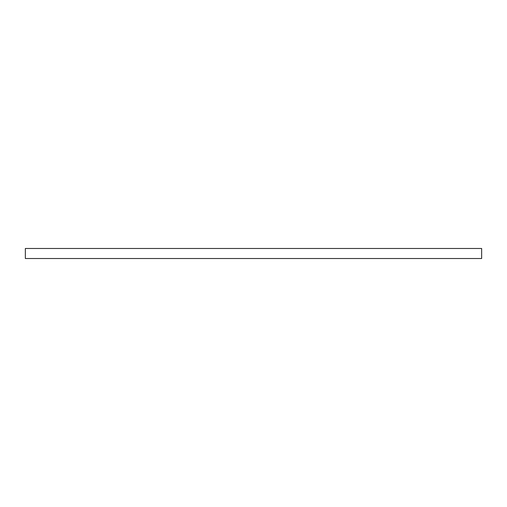 <?xml version="1.0" encoding="UTF-8"?>
<svg xmlns="http://www.w3.org/2000/svg" width="507" height="507" viewBox="0 0 507 507"><rect width="100%" height="100%" fill="white"/><g stroke="black" fill="none" stroke-linecap="round" stroke-linejoin="round"><path stroke-width="0.76" d="M481.65 248.481L481.65 258.519L25.35 258.519L25.35 248.481L481.65 248.481"/></g></svg>
